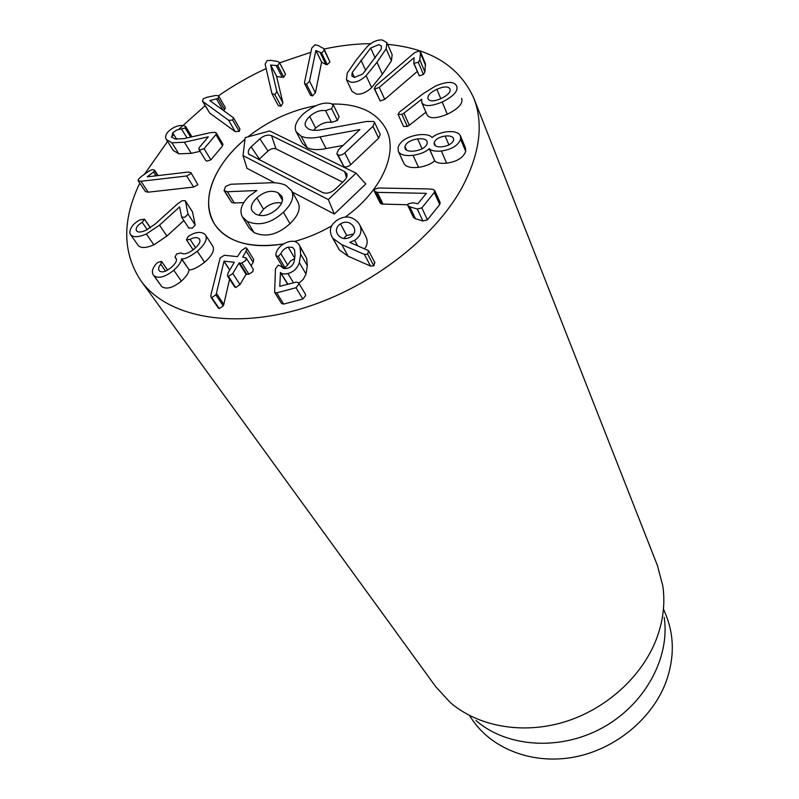 <?xml version="1.0" encoding="UTF-8"?>
<svg xmlns="http://www.w3.org/2000/svg" width="799" height="799" viewBox="0 0 799 799"><rect width="100%" height="100%" fill="white"/><g stroke="black" fill="none" stroke-linecap="round" stroke-linejoin="round"><path stroke-width="1.2" d="M215.91 134.651L204.075 148.684L200.09 149.972L198.841 149.233L199.251 147.535L208.309 136.819L184.379 142.232L171.905 142.801L166.342 139.485C165.003 137.368 165.553 134.831 167.98 131.865C172.834 127.171 177.967 125.063 183.37 125.543L185.538 126.352L185.138 128.02L176.729 130.037L172.714 132.834L171.785 137.088L175.101 139.016L183.94 138.627L210.756 132.604L215.141 132.314L216.299 133.014L215.91 134.651L222.571 145.877L210.866 159.86L206.911 161.128L205.673 160.379L198.841 149.233M200.13 151.321L191.251 153.328L184.379 142.232M191.251 153.328L178.856 153.847L173.313 150.502L166.342 139.485M187.046 137.927L181.703 129.258M176.749 139.296L172.714 132.834M216.299 133.014L222.951 144.249L222.571 145.877M232.709 120.08L228.654 120.309L202.437 101.173L203.296 98.726L207.041 97.248L215.71 95.48L218.317 95.77L218.846 96.319L218.117 98.427L209.807 100.594L233.478 117.773L232.709 120.08L239.211 131.396L235.186 131.605L209.708 113.068L202.437 101.173M218.846 96.319L225.318 107.585L224.609 109.683L218.117 98.427M222.861 109.952L216.609 99.116M224.609 109.683L223.34 110.292M233.478 117.773L239.96 129.088L239.211 131.396M274.906 94.691L271.9 93.493L265.098 64.08L267.126 60.664L270.671 60.354L277.872 61.483L279.55 62.731L277.782 65.598L270.591 65.039L276.804 91.396L274.906 94.691L281.048 106.197L278.282 105.598L272.129 94.112M285.223 73.678L285.533 74.257L283.785 77.123L277.782 65.598M283.785 77.123L282.307 77.333L276.294 65.818M282.307 77.333L276.734 76.484L270.691 64.999M276.734 76.484L270.591 65.039M276.634 76.524L282.916 102.911L281.048 106.197M306.536 84.285L304.659 83.695L304.579 82.207L311.74 48.11L314.906 44.844L317.972 45.383L323.445 48.429L324.284 50.227L321.578 52.964L315.865 50.537L309.523 81.138L306.536 84.285L312.449 95.93L310.581 95.331L304.659 83.695M324.164 49.139L329.957 61.952L327.27 64.669L321.578 52.964M327.27 64.669L325.952 64.539L320.249 52.824M325.952 64.539L321.687 62.212L315.965 50.517M321.687 62.212L315.865 50.537M321.578 62.232L315.405 92.804L312.449 95.93M440.788 98.686L436.873 89.298C443.825 86.312 448.189 86.172 449.957 88.879L449.987 88.939C450.846 92.055 447.869 95.261 441.058 98.567C434.087 101.533 429.752 101.633 428.074 98.856C427.165 95.75 430.102 92.564 436.873 89.298M398.052 114.377L399.52 111.98L423.021 93.773L435.375 86.102C446.871 81.288 453.942 81.208 456.599 85.863L456.678 86.062C458.406 91.016 453.572 96.339 442.197 102.002C431.001 106.587 424.169 106.746 421.722 102.482L421.722 99.236L403.944 113.188L401.917 114.397L398.052 114.377M461.622 98.357C463.35 103.321 458.576 108.614 447.29 114.227L442.197 102.002M426.966 114.617L421.722 102.482L426.956 114.607C429.403 118.891 436.184 118.761 447.29 114.227M425.917 112.19L409.338 125.233L403.944 113.188M409.338 125.233L407.32 126.432L401.917 114.397M407.32 126.432L403.505 126.432L398.082 114.447M448.908 144.869L445.163 136.06C449.607 135.58 452.384 136.319 453.472 138.287L453.602 140.135C452.224 143.59 448.549 145.788 442.566 146.736C438.152 147.216 435.385 146.497 434.266 144.569L434.127 142.641C435.545 139.176 439.23 136.979 445.163 136.06M435.565 145.927L434.127 142.641M406.681 150.242L404.913 146.397C406.441 142.512 410.676 140.015 417.637 138.916C422.741 138.347 425.877 139.136 427.046 141.303L427.195 143.53C425.697 147.455 421.463 149.952 414.511 151.041C409.378 151.59 406.232 150.791 405.073 148.654L404.913 146.397M422.052 148.824L417.637 138.916M398.092 147.276C400.459 140.824 407.21 136.659 418.366 134.801C425.477 134.092 430.042 135.001 432.059 137.508L432.229 137.488C435.125 134.831 439.72 132.964 446.012 131.895C453.652 130.966 458.466 132.274 460.454 135.81L460.633 139.226C458.117 145.548 451.695 149.473 441.358 151.021C435.135 151.53 431.16 150.761 429.423 148.714L429.243 148.734C425.777 151.95 420.384 154.147 413.073 155.326C405.053 156.145 400.139 154.826 398.321 151.371L398.092 147.276M460.454 135.81L465.527 148.075L465.717 151.48L460.633 139.226M465.717 151.48C463.24 157.783 456.868 161.688 446.611 163.176L441.358 151.021M446.611 163.176C440.439 163.665 436.494 162.886 434.756 160.829L429.423 148.714M434.756 160.829L429.243 148.734M434.586 160.849C431.15 164.045 425.807 166.222 418.546 167.361L413.073 155.326M418.546 167.361C410.596 168.15 405.702 166.811 403.885 163.356L398.321 151.371M374.521 189.423L378.207 188.015L428.394 188.924L432.888 189.313L434.746 190.552L434.286 192.499L421.842 207.87L417.288 209.028L409.787 206.801L407.8 205.473L408.139 203.825L413.093 202.746L417.847 203.805L426.326 193.348L377.238 192.369L374.232 191.161L374.521 189.423M434.746 190.552L440.179 202.616L439.73 204.554L434.286 192.499M439.73 204.554L427.435 219.855L422.921 220.983L415.47 218.736L413.483 217.408L407.8 205.473M407.68 204.764L381.652 204.045L380.114 202.976L374.232 191.161M190.931 173.593L186.656 175.99L140.914 181.283L138.167 180.714L138.157 179.615L141.014 176.739L149.153 170.956L152.359 169.628L154.567 170.147L154.607 171.066L147.276 176.839L188.214 172.055L190.911 172.644L197.912 184.699L193.688 187.066L148.224 192.179L145.488 191.6L138.167 180.714M157.603 175.63L154.607 171.066M155.895 175.83L153.538 172.254M190.911 172.644L197.912 184.699M185.418 201.048L187.985 213.982L185.098 217.148L181.683 217.258L179.605 206.921L159.49 225.158L146.337 233.997C138.417 237.353 133.163 237.573 130.577 234.666L129.808 232.809C130.027 227.745 133.413 223.44 139.945 219.895L144.479 219.146L142.202 222.372C138.007 224.819 135.99 227.325 136.18 229.862L136.589 230.911C138.037 232.559 141.063 232.399 145.688 230.422L155.026 224.169L177.648 203.785L182.052 200.749L185.268 200.709L192.569 212.095L195.186 225.028L192.319 228.174L188.774 227.865M183.86 220.564L166.901 236.065L159.49 225.158M166.901 236.065L153.877 244.844C146.017 248.169 140.794 248.369 138.217 245.453L130.577 234.666M147.256 229.673L142.202 222.372M137.398 231.61L136.18 229.862M192.179 211.505L192.569 212.095M204.434 233.847L205.563 235.086C207.67 239.101 204.914 244.484 197.283 251.256C190.152 256.629 184.949 259.156 181.663 258.856L181.513 258.976C181.353 261.962 178.776 265.707 173.782 270.232C165.373 276.983 158.801 278.851 154.087 275.835L153.198 274.856C151.52 271.69 152.519 268.045 156.175 263.9L157.563 262.531L161.528 261.403L160.759 264.219C158.711 266.706 158.142 268.784 159.051 270.462L159.58 271.041C162.247 272.809 166.092 271.65 171.106 267.585C175.74 263.5 177.368 260.374 175.99 258.197L174.981 257.158L176.609 253.962L181.033 252.953C184.07 254.881 188.504 253.523 194.317 248.869C199.041 244.824 200.789 241.598 199.57 239.191L198.911 238.462C196.714 237.063 193.767 237.373 190.072 239.39L186.467 239.85L187.985 236.714L189.383 235.695C195.336 232.08 200.349 231.47 204.434 233.847M205.563 235.086L212.754 246.162C214.861 250.177 212.144 255.55 204.594 262.282L197.283 251.256M204.594 262.282C197.533 267.605 192.369 270.112 189.103 269.802L181.663 258.856M189.103 269.802L181.513 258.976M188.963 269.912C188.814 272.898 186.277 276.634 181.333 281.128L173.782 270.232M181.333 281.128C173.003 287.83 166.492 289.667 161.788 286.641L154.087 275.835M161.788 286.641L153.198 274.856M176.339 258.906L175.43 257.578M199.94 240.04L198.911 238.462M193.138 249.797L186.636 240.04M237.453 256.639L241.428 250.626L245.663 247.7L246.711 248.259L246.162 251.106L242.716 257.118L246.222 258.037L245.812 260.444L241.827 263.021L238.961 263.171L232.809 273.488L228.474 276.444L227.475 275.915L228.055 272.958L234.297 262.282L224.03 261.123L216.419 293.383L215.85 294.891L211.755 297.598L210.946 297.158L210.846 295.181L220.174 257.947L224.349 255.271L237.453 256.639M246.711 248.259L253.692 259.475L253.163 262.312L251.096 265.797M246.222 258.037L253.253 269.223L252.844 271.63L248.898 274.187L241.827 263.021M248.898 274.187L246.052 274.327L239.99 284.594L235.695 287.53L234.706 287.001L227.475 275.915M229.802 270.032L224.03 261.123M229.722 270.182L223.95 261.263M229.583 279.141L223.8 304.389L216.419 293.383M223.8 304.389L223.241 305.887L215.85 294.891M223.241 305.887L219.186 308.574L218.387 308.134L210.946 297.158M288.459 241.817C293.473 240.499 297.038 241.488 299.156 244.804L299.995 246.791L300.664 254.242L299.335 262.661C297.398 268.324 293.593 271.95 287.92 273.548C284.114 274.347 281.638 273.967 280.489 272.419L279.74 286.332L296.249 282.107L298.586 282.786L298.876 284.174L296.02 287.71L276.674 292.853L274.606 292.294L275.475 268.824L278.252 265.118L281.258 266.397C282.576 268.364 284.644 268.983 287.44 268.254C290.626 267.445 292.834 265.328 294.072 261.892L294.971 255.78L294.621 249.967L292.574 247.36L288.219 247.131C284.784 248.159 282.337 250.357 280.878 253.702L278.232 256.399L275.945 255.75L275.995 253.193C277.802 247.76 281.957 243.965 288.459 241.817M299.156 244.804L306.616 258.217L299.995 246.791M306.616 258.217L307.305 265.648L306.017 274.047L303.23 279.39L298.826 283.196M293.513 282.836L287.92 273.548M287.98 284.314L280.489 272.419M287.34 283.705L280.369 272.449M287.221 283.735L287.191 284.524M298.586 282.786L305.358 294.112L305.657 295.51L302.831 299.026L283.635 304.079L281.588 303.51L274.606 292.294M294.781 258.546L290.496 260.943L287.66 265.028L280.878 253.702M287.66 265.028L285.033 267.715L278.232 256.399M285.033 267.715L282.766 267.056L275.945 255.75M353.667 233.987L346.696 235.485L340.464 223.86C345.308 221.163 349.463 221.762 352.938 225.688L353.837 227.096C355.655 230.881 354.576 234.167 350.601 236.943C345.707 239.66 341.553 239.031 338.137 235.046L337.348 233.817C335.43 229.962 336.469 226.646 340.464 223.86M346.696 235.485L343.64 238.492M354.426 228.504L352.938 225.688M337.448 219.975C345.258 215.281 352.199 216.159 358.282 222.611L359.75 224.909C362.406 231.031 360.719 236.164 354.696 240.329L349.792 242.367L368.519 250.636L367.69 254.182L364.374 254.402L341.802 244.634L332.993 238.402L331.815 236.544C328.759 230.012 330.636 224.489 337.448 219.975M357.493 245.573L354.696 240.329M359.75 224.909L365.862 236.604C367.91 240.918 367.52 244.903 364.704 248.569M374.651 262.312L373.852 265.847L370.556 266.057L364.374 254.402M370.556 266.057L348.114 256.229L341.802 244.634M348.114 256.229L339.345 249.967L332.993 238.402M339.345 249.967L331.815 236.544M374.691 89.029L374.242 88.589L375.949 85.633L414.711 52.564L419.635 50.816L420.484 53.233L419.805 59.845L418.296 62.332L413.782 63.381L414.062 57.688L379.275 87.401L374.691 89.029L380.194 100.974L374.242 88.589M420.364 51.585L425.438 63.74L424.908 71.99L423.42 74.467L419.305 75.865L414.152 63.74M419.305 75.865L413.782 63.381M417.238 71.491L384.748 99.356L380.194 100.974M362.686 74.057L354.327 77.453L351.87 76.005L352.189 72.609L370.686 48.01L378.936 44.634L381.473 46.122L381.173 49.318L362.686 74.057M354.486 77.473L352.189 72.609M375.22 58.077L370.686 48.01M350.771 82.197L346.436 79.64L347.245 73.069L356.564 59.575L367.3 46.472C372.454 41.698 377.478 39.541 382.391 40.03L386.906 42.677L386.147 48.829L376.988 62.262L366.122 75.685C360.838 80.619 355.725 82.786 350.771 82.197M386.906 42.677L392.159 54.682L391.43 60.834L382.381 74.227L371.625 87.59C366.401 92.494 361.328 94.652 356.404 94.042L352.089 91.466L346.436 79.64M391.43 60.834L386.147 48.829M371.625 87.59L366.122 75.685M387.645 44.364C430.771 48.459 459.505 66.427 473.837 98.267C483.635 123.555 479.989 152.769 462.911 185.907C434.656 239.021 366.941 290.377 297.448 309.872C227.885 329.438 165.902 315.705 140.874 280.719C122.397 252.724 122.037 220.194 139.785 183.121M144.359 174.362L167.58 141.433M171.316 137.168L173.753 134.502M178.477 129.538L205.113 105.718M218.437 95.86C233.488 85.373 249.398 76.285 266.137 68.584M279.62 62.801L310.861 52.285M324.114 49.039C340.094 45.563 355.625 43.775 370.706 43.665M220.794 166.202C227.066 156.574 235.136 147.595 244.983 139.276C213.742 165.153 199.68 201.398 214.532 224.09C204.973 207.331 207.061 188.035 220.794 166.202M247.93 136.859C268.624 120.649 291.265 110.262 315.855 105.698C291.265 110.262 268.624 120.649 247.93 136.859M332.464 104.02C359.2 103.74 377.208 112.359 386.476 129.867C398.252 153.358 381.203 191.41 345.118 217.148C381.203 191.41 398.252 153.358 386.476 129.867C377.208 112.359 359.2 103.74 332.464 104.02M331.625 225.907C319.62 232.829 307.216 238.012 294.432 241.458C307.216 238.012 319.62 232.829 331.625 225.907M283.635 243.875C250.217 248.859 227.176 242.257 214.532 224.09C217.957 229.453 222.711 233.927 228.794 237.483C242.986 245.493 261.273 247.62 283.635 243.875M663.869 609.917L666.096 615.39C674.356 636.214 674.366 658.296 666.136 681.627C652.623 718.301 615.789 748.993 574.89 756.953C533.962 764.913 493.522 749.752 473.258 721.058L469.842 716.234M664.199 617.347C670.271 657.647 645.013 704.558 602.356 727.859C559.759 751.27 506.626 747.325 475.934 720.508M140.874 280.719L435.795 686.79L450.207 702.451C477.822 726.381 522.097 734.7 564.144 722.036C606.151 709.302 642.266 676.393 656.538 638.741C663.21 620.803 665.307 603.205 662.82 585.957L657.377 565.382L473.837 98.267M322.646 192.529L248.829 154.197C247.63 152.03 248.409 149.573 251.186 146.826L259.915 138.786C264.03 135.45 267.915 134.402 271.55 135.66L344.689 171.595L346.726 173.663C347.495 175.88 346.646 178.227 344.179 180.714L335.121 189.333C330.786 192.929 326.631 193.987 322.646 192.529M342.661 182.162L275.985 148.884C273.468 148.005 270.801 148.714 267.965 151.021L258.656 159.71M328.309 199.57L243.006 155.585L245.193 137.598L269.722 130.966L356.034 173.143L328.309 199.57L334.362 214.042L292.374 192.07M274.686 182.811L247.021 168.339L243.006 155.585M334.362 214.042L365.772 183.95L356.034 173.143M374.581 122.457L380.214 134.382L378.616 138.207L350.761 164.654C348.324 166.781 346.047 167.41 343.92 166.552L337.927 154.816C340.054 155.665 342.352 155.026 344.818 152.889L372.963 126.292L374.581 122.457L373.493 121.488L366.611 121.478L322.047 129.618C316.304 130.746 311.83 130.567 308.634 129.078L305.667 126.442C304.269 123.695 305.598 120.369 309.662 116.444C314.946 111.81 320.249 109.872 325.573 110.652L331.575 108.684L333.273 104.819L330.796 103.49C323.086 101.843 313.947 105.288 303.39 113.848C296.119 120.949 293.722 126.931 296.209 131.795L301.113 136.15C305.787 138.317 312.099 138.567 320.049 136.889L359.93 129.528L338.406 149.812L336.848 153.788L337.927 154.816M378.616 138.207L372.963 126.292M343.92 166.552L336.848 153.788M343.041 145.438L326.092 148.564L320.049 136.889M326.092 148.564C318.192 150.202 311.92 149.932 307.265 147.755L302.392 143.381L296.209 131.795M333.273 104.819L339.096 116.584L337.438 120.429L331.475 122.377L325.573 110.652M331.475 122.377C326.192 121.578 320.928 123.485 315.685 128.09L309.662 116.444M315.685 128.09L313.617 130.297M282.417 200.319L278.112 192.789L281.647 196.025C283.615 199.69 282.117 203.975 277.163 208.869C269.473 215.5 262.252 217.218 255.49 214.032L252.214 211.016C250.147 207.271 251.685 202.896 256.819 197.872C264.269 191.44 271.36 189.743 278.112 192.789M281.578 203.076C275.575 201.817 269.553 203.865 263.52 209.218L256.819 197.872M263.52 209.218L258.926 215.301M291.495 190.512L297.937 202.007C301.003 208.319 298.357 215.54 289.997 223.68C277.772 234.746 265.797 237.712 254.072 232.609L247.211 221.333C258.986 226.407 271.051 223.38 283.415 212.254C291.855 204.065 294.551 196.814 291.495 190.512L285.842 185.368C281.258 183.281 275.825 182.432 269.553 182.811L230.801 184.249L225.548 186.497L224.05 190.552L227.405 191.75L256.869 190.522L249.288 196.025C241.478 203.565 239.171 210.517 242.367 216.869L247.211 221.333M254.072 232.609L249.238 228.124L242.367 216.869M243.715 202.626L234.267 202.986L227.405 191.75M234.267 202.986L231.74 202.556L224.869 191.331M231.74 202.556L224.05 190.552M210.866 159.86L204.075 148.684M178.856 153.847L171.905 142.801M190.701 137.108L185.138 128.02M235.186 131.605L228.654 120.309M209.708 113.068L203.126 101.882M285.533 74.257L279.55 62.731M282.916 102.911L276.804 91.396M329.957 61.952L324.284 50.227M315.405 92.804L309.523 81.138M427.435 219.855L421.842 207.87M422.921 220.983L417.288 209.028M415.47 218.736L409.787 206.801M383.101 204.204L377.238 192.369M381.652 204.045L375.78 192.219M193.688 187.066L186.656 175.99M148.224 192.179L140.914 181.283M195.186 225.028L187.985 213.982M153.877 244.844L146.337 233.997M150.352 227.865L144.639 219.565M167.6 270.102L161.778 261.762M165.583 271.111L160.759 264.219M176.399 259.136L175.221 257.408M195.605 247.74L190.072 239.39M253.163 262.312L246.162 251.106M246.611 273.937L239.52 262.771M246.052 274.327L238.961 263.171M239.99 284.594L232.809 273.488M235.695 287.53L228.474 276.444M219.186 308.574L211.755 297.598M307.305 265.648L300.664 254.242M306.017 274.047L299.335 262.661M302.831 299.026L296.02 287.71M283.635 304.079L276.674 292.853M294.801 258.317L288.219 247.131M373.852 265.847L367.69 254.182M425.567 65.388L420.484 53.233M424.908 71.99L419.805 59.845M423.42 74.467L418.296 62.332M384.748 99.356L379.275 87.401M365.752 70.572L360.948 60.155M382.381 74.227L376.988 62.262M259.315 159.031L251.186 146.826M267.965 151.021L259.915 138.786M275.985 148.884L271.55 135.66M346.476 177.578L344.689 171.595M350.761 164.654L344.818 152.889M307.265 147.755L301.113 136.15M337.438 120.429L331.575 108.684M289.997 223.68L283.415 212.254M185.538 126.352L191.94 136.829M279.43 62.422L285.413 73.957M398.062 114.417L403.505 126.432M154.567 170.147L158.122 175.57M181.683 217.258L188.934 228.274M144.479 219.146L150.442 227.805M185.268 200.709L192.419 211.755M161.678 261.563L167.62 270.082M174.981 257.158L176.429 259.266M186.467 239.85L193.118 249.817M368.808 251.096L374.951 262.771M249.398 154.836L248.829 154.197M346.986 174.671L346.726 173.663"/></g></svg>
